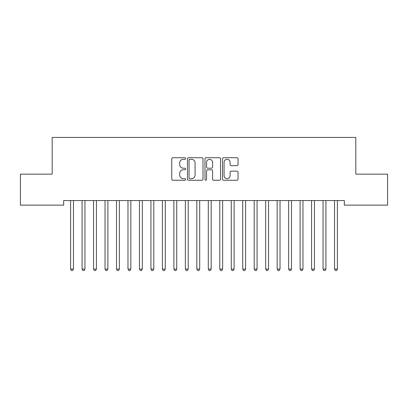 <?xml version="1.0" encoding="UTF-8"?>
<svg xmlns="http://www.w3.org/2000/svg" width="408" height="408" viewBox="0 0 408 408"><rect width="100%" height="100%" fill="white"/><g stroke="black" fill="none" stroke-linecap="round" stroke-linejoin="round"><path stroke-width="0.61" d="M185.64 158.513A0.791 0.791 0 0 0 184.855 157.728L172.885 157.728A1.127 1.127 0 0 0 171.758 158.855L171.758 179.127A1.127 1.127 0 0 0 172.885 180.254L184.855 180.254A0.791 0.791 0 0 0 185.64 179.464A0.791 0.791 0 0 0 184.855 178.679L183.304 178.679A3.606 3.606 0 0 1 179.699 175.073L179.699 173.385A3.606 3.606 0 0 1 183.304 169.779L184.855 169.779A0.791 0.791 0 0 0 185.64 168.989A0.791 0.791 0 0 0 184.855 168.203L183.304 168.203A3.606 3.606 0 0 1 179.699 164.597L179.699 162.909A3.606 3.606 0 0 1 183.304 159.304L184.855 159.304A0.791 0.791 0 0 0 185.64 158.513M236.915 165.668A1.127 1.127 0 0 0 238.043 164.541L238.043 158.855A1.127 1.127 0 0 0 236.915 157.728L223.625 157.728A1.127 1.127 0 0 0 222.503 158.855L222.503 179.127A1.127 1.127 0 0 0 223.625 180.254L236.915 180.254A1.127 1.127 0 0 0 238.043 179.127L238.043 172.258A1.127 1.127 0 0 0 236.915 171.131L231.229 171.131A1.127 1.127 0 0 0 230.102 172.258L230.102 175.664A3.014 3.014 0 0 1 227.088 178.679A3.014 3.014 0 0 1 224.079 175.664L224.079 162.318A3.014 3.014 0 0 1 227.088 159.304A3.014 3.014 0 0 1 230.102 162.318L230.102 164.541A1.127 1.127 0 0 0 231.229 165.668L236.915 165.668M344.337 200.547L63.658 200.547L63.658 205.137L20.4 205.137L20.4 174.155L52.183 174.155L52.183 137.435L355.812 137.435L355.812 174.155L387.6 174.155L387.6 205.137L344.337 205.137L344.337 200.547M203.016 158.855A1.127 1.127 0 0 0 201.889 157.728L188.598 157.728A1.127 1.127 0 0 0 187.471 158.855L187.471 179.127A1.127 1.127 0 0 0 188.598 180.254L201.889 180.254A1.127 1.127 0 0 0 203.016 179.127L203.016 158.855M206.111 157.728L219.402 157.728A1.127 1.127 0 0 1 220.529 158.855L220.529 179.127A1.127 1.127 0 0 1 219.402 180.254L213.716 180.254A1.127 1.127 0 0 1 212.588 179.127L212.588 170.906A1.127 1.127 0 0 0 211.461 169.779L207.687 169.779A1.127 1.127 0 0 0 206.56 170.906L206.56 179.464A0.791 0.791 0 0 1 205.775 180.254A0.791 0.791 0 0 1 204.984 179.464L204.984 158.855A1.127 1.127 0 0 1 206.111 157.728M189.837 159.304A0.791 0.791 0 0 0 189.047 160.094L189.047 177.888A0.791 0.791 0 0 0 189.837 178.679L191.469 178.679A3.606 3.606 0 0 0 195.075 175.073L195.075 162.909A3.606 3.606 0 0 0 191.469 159.304L189.837 159.304M212.588 162.374A3.014 3.014 0 0 0 209.574 159.36A3.014 3.014 0 0 0 206.56 162.374L206.56 167.076A1.127 1.127 0 0 0 207.687 168.203L211.461 168.203A1.127 1.127 0 0 0 212.588 167.076L212.588 162.374M73.471 201.144A1.147 1.147 -179.3 0 1 73.557 200.716A1.147 1.147 0 0 0 73.471 201.144L73.471 269.076L70.604 269.076L70.604 201.144A1.147 1.147 0 0 0 70.518 200.716A1.147 1.147 -179.3 0 1 70.604 201.144M73.471 269.076L72.614 270.565L71.466 270.565L70.604 269.076M84.946 201.144A1.147 1.147 -179.3 0 1 85.032 200.716A1.147 1.147 0 0 0 84.946 201.144L84.946 269.076L82.079 269.076L82.079 201.144A1.147 1.147 0 0 0 81.993 200.716A1.147 1.147 -179.3 0 1 82.079 201.144M96.421 201.144A1.147 1.147 -179.3 0 1 96.507 200.716A1.147 1.147 0 0 0 96.421 201.144L96.421 269.076L93.554 269.076L93.554 201.144A1.147 1.147 0 0 0 93.468 200.716A1.147 1.147 -179.3 0 1 93.554 201.144M84.946 269.076L84.089 270.565L82.941 270.565L82.079 269.076M96.421 269.076L95.564 270.565L94.416 270.565L93.554 269.076M107.896 201.144A1.147 1.147 -179.3 0 1 107.982 200.716A1.147 1.147 0 0 0 107.896 201.144L107.896 269.076L105.029 269.076L105.029 201.144A1.147 1.147 0 0 0 104.943 200.716A1.147 1.147 -179.3 0 1 105.029 201.144M119.371 201.144A1.147 1.147 -179.3 0 1 119.457 200.716A1.147 1.147 0 0 0 119.371 201.144L119.371 269.076L116.504 269.076L116.504 201.144A1.147 1.147 0 0 0 116.418 200.716A1.147 1.147 -179.3 0 1 116.504 201.144M107.896 269.076L107.039 270.565L105.891 270.565L105.029 269.076M119.371 269.076L118.514 270.565L117.366 270.565L116.504 269.076M130.846 201.144A1.147 1.147 -179.3 0 1 130.932 200.716A1.147 1.147 0 0 0 130.846 201.144L130.846 269.076L127.979 269.076L127.979 201.144A1.147 1.147 0 0 0 127.893 200.716A1.147 1.147 -179.3 0 1 127.979 201.144M130.846 269.076L129.989 270.565L128.841 270.565L127.979 269.076M142.321 201.144A1.147 1.147 -179.3 0 1 142.407 200.716A1.147 1.147 0 0 0 142.321 201.144L142.321 269.076L139.454 269.076L139.454 201.144A1.147 1.147 0 0 0 139.368 200.716A1.147 1.147 -179.3 0 1 139.454 201.144M142.321 269.076L141.464 270.565L140.316 270.565L139.454 269.076M153.796 201.144A1.147 1.147 -179.3 0 1 153.882 200.716A1.147 1.147 0 0 0 153.796 201.144L153.796 269.076L150.929 269.076L150.929 201.144A1.147 1.147 0 0 0 150.843 200.716A1.147 1.147 -179.3 0 1 150.929 201.144M153.796 269.076L152.939 270.565L151.791 270.565L150.929 269.076M165.271 201.144A1.147 1.147 -179.3 0 1 165.357 200.716A1.147 1.147 0 0 0 165.271 201.144L165.271 269.076L162.404 269.076L162.404 201.144A1.147 1.147 0 0 0 162.318 200.716A1.147 1.147 -179.3 0 1 162.404 201.144M165.271 269.076L164.414 270.565L163.266 270.565L162.404 269.076M176.746 201.144A1.147 1.147 -179.3 0 1 176.832 200.716A1.147 1.147 0 0 0 176.746 201.144L176.746 269.076L173.879 269.076L173.879 201.144A1.147 1.147 0 0 0 173.793 200.716A1.147 1.147 -179.3 0 1 173.879 201.144M176.746 269.076L175.889 270.565L174.741 270.565L173.879 269.076M188.221 201.144A1.147 1.147 -179.3 0 1 188.307 200.716A1.147 1.147 0 0 0 188.221 201.144L188.221 269.076L185.354 269.076L185.354 201.144A1.147 1.147 0 0 0 185.268 200.716A1.147 1.147 -179.3 0 1 185.354 201.144M188.221 269.076L187.364 270.565L186.216 270.565L185.354 269.076M199.696 201.144A1.147 1.147 -179.3 0 1 199.782 200.716A1.147 1.147 0 0 0 199.696 201.144L199.696 269.076L196.829 269.076L196.829 201.144A1.147 1.147 0 0 0 196.743 200.716A1.147 1.147 -179.3 0 1 196.829 201.144M199.696 269.076L198.839 270.565L197.691 270.565L196.829 269.076M211.171 201.144A1.147 1.147 -179.3 0 1 211.257 200.716A1.147 1.147 0 0 0 211.171 201.144L211.171 269.076L208.304 269.076L208.304 201.144A1.147 1.147 0 0 0 208.218 200.716A1.147 1.147 -179.3 0 1 208.304 201.144M211.171 269.076L210.314 270.565L209.166 270.565L208.304 269.076M222.646 201.144A1.147 1.147 -179.3 0 1 222.732 200.716A1.147 1.147 0 0 0 222.646 201.144L222.646 269.076L219.779 269.076L219.779 201.144A1.147 1.147 0 0 0 219.693 200.716A1.147 1.147 -179.3 0 1 219.779 201.144M222.646 269.076L221.789 270.565L220.641 270.565L219.779 269.076M234.121 201.144A1.147 1.147 -179.3 0 1 234.207 200.716A1.147 1.147 0 0 0 234.121 201.144L234.121 269.076L231.254 269.076L231.254 201.144A1.147 1.147 0 0 0 231.168 200.716A1.147 1.147 -179.3 0 1 231.254 201.144M234.121 269.076L233.264 270.565L232.116 270.565L231.254 269.076M245.596 201.144A1.147 1.147 -179.3 0 1 245.682 200.716A1.147 1.147 0 0 0 245.596 201.144L245.596 269.076L242.729 269.076L242.729 201.144A1.147 1.147 0 0 0 242.643 200.716A1.147 1.147 -179.3 0 1 242.729 201.144M245.596 269.076L244.739 270.565L243.591 270.565L242.729 269.076M257.071 201.144A1.147 1.147 -179.3 0 1 257.157 200.716A1.147 1.147 0 0 0 257.071 201.144L257.071 269.076L254.204 269.076L254.204 201.144A1.147 1.147 0 0 0 254.118 200.716A1.147 1.147 -179.3 0 1 254.204 201.144M257.071 269.076L256.214 270.565L255.066 270.565L254.204 269.076M268.546 201.144A1.147 1.147 -179.3 0 1 268.632 200.716A1.147 1.147 0 0 0 268.546 201.144L268.546 269.076L265.679 269.076L265.679 201.144A1.147 1.147 0 0 0 265.593 200.716A1.147 1.147 -179.3 0 1 265.679 201.144M268.546 269.076L267.689 270.565L266.541 270.565L265.679 269.076M280.021 201.144A1.147 1.147 -179.3 0 1 280.107 200.716A1.147 1.147 0 0 0 280.021 201.144L280.021 269.076L277.154 269.076L277.154 201.144A1.147 1.147 0 0 0 277.068 200.716A1.147 1.147 -179.3 0 1 277.154 201.144M280.021 269.076L279.164 270.565L278.016 270.565L277.154 269.076M291.496 201.144A1.147 1.147 -179.3 0 1 291.582 200.716A1.147 1.147 0 0 0 291.496 201.144L291.496 269.076L288.629 269.076L288.629 201.144A1.147 1.147 0 0 0 288.543 200.716A1.147 1.147 -179.3 0 1 288.629 201.144M291.496 269.076L290.639 270.565L289.491 270.565L288.629 269.076M302.971 201.144A1.147 1.147 -179.3 0 1 303.057 200.716A1.147 1.147 0 0 0 302.971 201.144L302.971 269.076L300.104 269.076L300.104 201.144A1.147 1.147 0 0 0 300.018 200.716A1.147 1.147 -179.3 0 1 300.104 201.144M302.971 269.076L302.114 270.565L300.966 270.565L300.104 269.076M314.446 201.144A1.147 1.147 -179.3 0 1 314.532 200.716A1.147 1.147 0 0 0 314.446 201.144L314.446 269.076L311.579 269.076L311.579 201.144A1.147 1.147 0 0 0 311.493 200.716A1.147 1.147 -179.3 0 1 311.579 201.144M314.446 269.076L313.589 270.565L312.441 270.565L311.579 269.076M325.921 201.144A1.147 1.147 -179.3 0 1 326.007 200.716A1.147 1.147 0 0 0 325.921 201.144L325.921 269.076L323.054 269.076L323.054 201.144A1.147 1.147 0 0 0 322.968 200.716A1.147 1.147 -179.3 0 1 323.054 201.144M325.921 269.076L325.064 270.565L323.916 270.565L323.054 269.076M337.396 201.144A1.147 1.147 -179.3 0 1 337.482 200.716A1.147 1.147 0 0 0 337.396 201.144L337.396 269.076L334.529 269.076L334.529 201.144A1.147 1.147 0 0 0 334.443 200.716A1.147 1.147 -179.3 0 1 334.529 201.144M337.396 269.076L336.539 270.565L335.391 270.565L334.529 269.076"/></g></svg>
